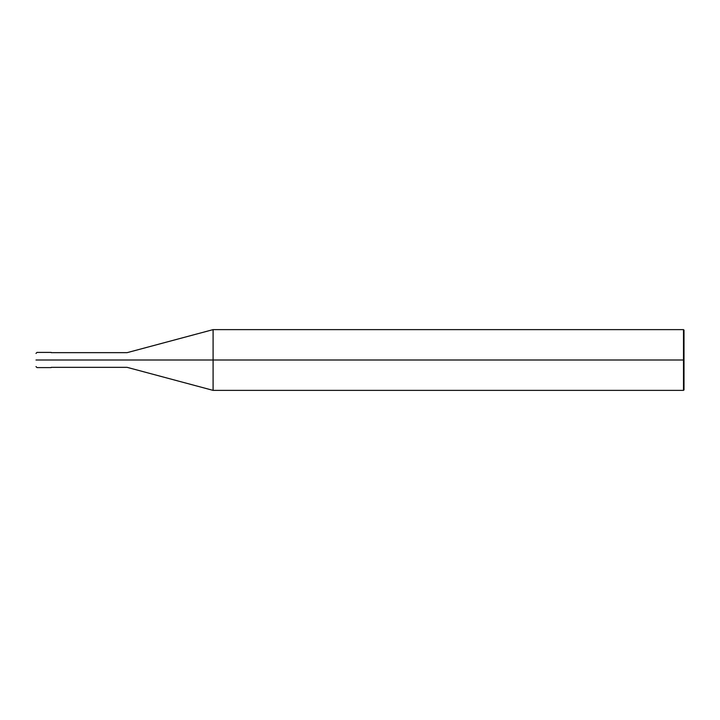 <?xml version="1.0" encoding="UTF-8"?>
<svg xmlns="http://www.w3.org/2000/svg" width="720" height="720" viewBox="0 0 720 720"><rect width="100%" height="100%" fill="white"/><g stroke="black" fill="none" stroke-linecap="round" stroke-linejoin="round"><path stroke-width="1.08" d="M49.293 360C49.293 369.792 49.293 369.792 49.293 360C49.293 350.208 49.293 350.208 49.293 360L37.008 360C37.008 350.208 37.008 350.208 37.008 360L36 360C36 351.513 36 351.513 36 360C36 368.487 36 368.487 36 360L37.008 360C37.008 350.208 37.008 350.208 37.008 360C37.008 369.792 37.008 369.792 37.008 360C37.008 369.792 37.008 369.792 37.008 360L49.293 360C49.293 369.792 49.293 369.792 49.293 360C49.293 350.208 49.293 350.208 49.293 360C49.293 350.208 49.293 350.208 49.293 360C49.293 369.792 49.293 369.792 49.293 360L51.183 360C51.183 350.208 51.183 350.208 51.183 360L49.293 360M684 360L684 389.871L684 330.129L684 360L683.496 360L683.496 329.625L683.496 360L213.093 360L213.093 329.625L213.093 360L127.125 360C127.125 350.532 127.125 350.532 127.125 360L51.183 360C51.183 350.208 51.183 350.208 51.183 360C51.183 369.792 51.183 369.792 51.183 360C51.183 369.792 51.183 369.792 51.183 360L127.125 360C127.125 350.532 127.125 350.532 127.125 360C127.125 369.468 127.125 369.468 127.125 360C127.125 369.468 127.125 369.468 127.125 360L213.093 360L213.093 329.625L213.093 390.375L213.093 360L213.093 390.375L213.093 360L683.496 360L683.496 329.625L683.496 390.375L683.496 360L683.496 390.375L683.496 360L684 360L684 389.871L684 360M51.183 352.404L37.008 352.404L36 353.421M51.183 367.596L37.008 367.596L36 366.579M51.183 352.656L127.125 352.656L213.093 329.625L683.496 329.625L684 330.129M51.183 367.344L127.125 367.344L213.093 390.375L683.496 390.375L684 389.871"/></g></svg>
